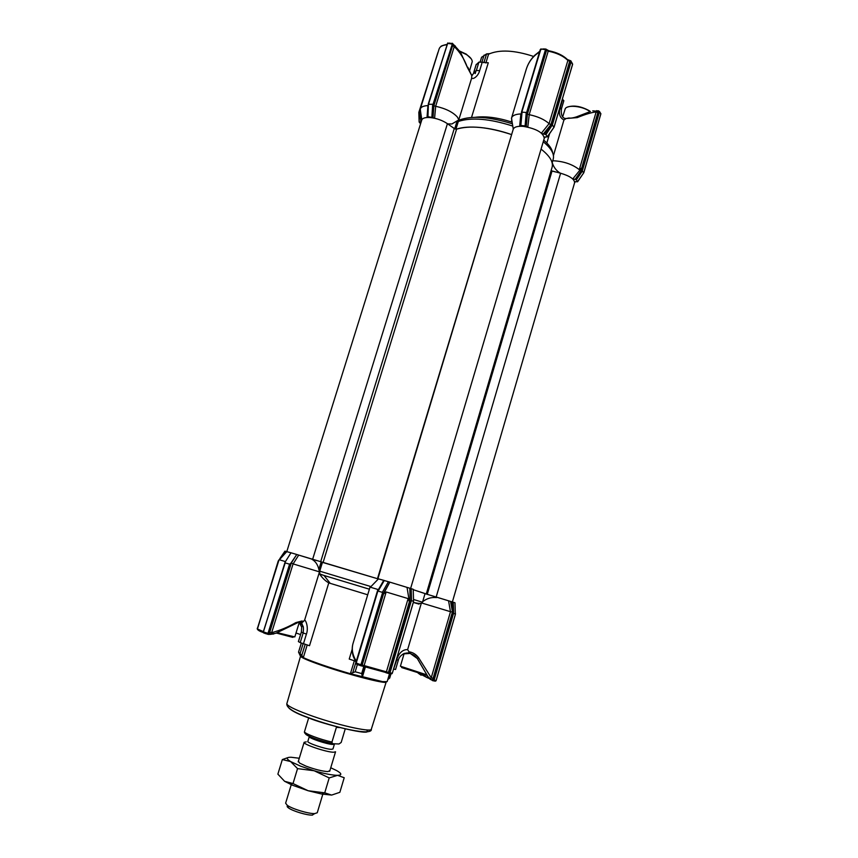 <?xml version="1.0" encoding="UTF-8"?>
<svg xmlns="http://www.w3.org/2000/svg" width="858" height="858" viewBox="0 0 858 858"><rect width="100%" height="100%" fill="white"/><g stroke="black" fill="none" stroke-linecap="round" stroke-linejoin="round"><path stroke-width="1.29" d="M447.704 123.884L451.919 123.96L458.655 119.97M455.92 129.14L458.816 119.766L457.389 117.074C452.885 112.098 445.656 108.505 435.682 106.285L434.577 118.243M458.816 119.766L471.653 78.099L471.761 75.622L467.438 67.525C464.285 58.923 459.888 51.952 454.247 46.611L435.649 106.274L433.869 105.759L433.033 117.589L433.88 118.093M563.631 100.997L562.719 99.228L560.285 107.465C558.397 113.481 559.62 117.643 563.942 119.97L566.183 118.522L577.252 117.61L576.469 116.881M512.129 122.179L511.239 121.879C497.501 117.546 485.574 116.023 475.461 117.278M420.581 123.799L419.133 122.029L419.187 112.205L438.106 52.177M420.613 112.001L419.68 112.516L421.01 122.072L419.508 121.933M427.413 117.482L427.949 116.731L433.033 117.589M450.911 126.158L454.944 128.893M455.877 129.365C469.358 125.107 487.934 126.855 511.615 134.599L377.477 578.71L378.131 578.903L298.702 555.094L293.114 563.91L319.487 571.878L322.415 562.365M520.109 126.265L520.849 125.493L525.096 125.901L527.112 126.93M541.902 133.537L545.956 134.599L547.393 136.872L544.283 137.055M551.372 170.849L555.609 171.975M575.192 179.333L576.351 179.815L582.41 171.01L581.853 169.637L575.192 179.333L572.854 179.065M576.351 179.815L577.595 181.767L574.592 181.639M552.198 162.58L552.477 163.342C553.871 167.524 556.445 170.796 560.21 173.134M572.736 178.957L581.745 167.889L579.311 169.669C572.361 164.2 563.502 161.218 552.745 160.736M541.43 133.129L549.099 123.638C544.39 119.455 537.762 116.474 529.214 114.682L527.82 127.081M519.658 126.287L520.849 113.932C515.54 114.157 512.441 115.498 511.561 117.964L511.936 121.021M512.398 123.809C489.639 116.742 472.061 115.455 459.652 119.948L458.322 121.461L455.952 129.14L458.826 119.809M427.016 117.503L427.938 105.588C423.584 105.802 421.042 106.928 420.302 108.987L420.602 111.744M579.311 169.669L596.149 111.915C591.57 112.419 585.274 114.318 577.252 117.61M598.67 110.843L596.374 111.154L596.149 111.915L597.844 112.602L597.94 111.143L598.798 111.422L581.853 169.637M543.35 133.934L550.879 124.721L549.099 123.638L567.878 60.446L567.288 59.406C562.934 55.277 556.842 52.402 549.023 50.794L548.208 51.169L529.182 114.672L527.391 114.146L526.276 126.394M521.321 113.91L539.478 52.048C532.99 56.113 528.56 61.905 526.211 69.423L526.168 69.562M520.28 125.633L521.428 113.61M471.653 78.099C473.316 79.773 478.378 75.869 479.654 70.635L482.228 62.237L488.277 62.784L471.525 117.428M427.938 105.588L428.281 104.59M427.488 116.817L428.346 105.309M600.268 112.709L600.847 113.953L583.794 172.587M583.73 172.833L577.563 181.628M576.469 116.87C573.133 117.964 570.634 118.34 568.993 117.986L566.183 118.522M596.374 111.154L592.749 110.843M599.549 111.529L600.235 112.881L598.798 111.422M582.357 170.742L599.528 111.755L598.562 111.122M597.929 110.843L598.691 110.811M544.691 134.062L551.855 123.616L570.356 61.24L569.787 60.897L550.879 124.721M526.093 114.071L527.402 114.103L546.643 49.989L527.391 114.146L526.093 114.071L525.096 125.901M539.768 51.276L534.641 55.362C530.63 59.438 527.82 64.125 526.211 69.423L511.561 117.964M520.849 125.493L521.911 113.706M533.612 56.435C514.468 50.139 499.453 49.389 488.567 54.172L485.843 63.031M482.228 62.237L478.925 62.108L476.147 64.811M478.925 62.108L476.351 70.485L471.761 75.461M467.835 67.246L471.761 75.622M432.593 105.695L433.869 105.727L432.593 105.695L431.874 117.106M454.536 45.592L460.435 52.113L467.438 67.525M452.584 45.731L454.247 46.611L454.375 45.506L453.174 44.444L452.584 45.731L433.869 105.727L433.976 104.258L428.786 104.29L428.303 105.266M427.949 116.731L428.346 105.234M582.41 171.01L583.601 172.844M596.492 110.682L597.661 110.843M572.543 64.575L570.785 60.736L570.141 60.918M571.889 62.645L572.618 64.339L554.075 126.963M553.989 127.231L547.361 136.69M570.27 60.65L567.653 59.642M551.855 123.616L552.413 124.807L571.138 61.604L570.356 61.24M545.956 134.599L552.413 124.807M543.843 49.013L540.304 49.474L521.471 112.108L527.541 112.57M548.755 50.697L546.525 49.485M568.103 60.039L569.916 60.618M546.664 49.839L548.176 50.59M483.869 62.731L486.572 53.915L488.567 54.172M486.572 53.915L481.606 57.293M476.308 64.307L473.702 72.673L476.351 70.485L479.654 70.635M471.761 75.987L472.769 74.528M433.976 104.258L452.97 43.93M419.176 121.975L419.187 112.205M489.639 53.657L486.55 53.904M552.466 125.107L553.85 127.231M571.181 61.422L571.846 62.859M520.259 125.686L521.471 112.141L540.958 48.874M521.739 112.462L540.722 49.324L543.532 48.927M473.616 72.93L476.169 64.543M428.55 104.161L447.544 43.393L428.324 103.85L428.786 104.29M427.445 116.892L428.324 103.872L447.822 42.932M452.724 44.123L447.544 43.393L449.892 43.072M452.541 43.34L432.968 104.558M454.386 45.506L453.196 44.38M452.273 43.308L449.624 43.522M300.279 655.726L303.174 657.518M299.989 655.18L303.324 657.625C312.848 661.936 328.55 667.31 350.407 673.734L382.614 681.627L387.173 681.606L389.575 673.53M301.33 643.028L298.541 652.091L300.246 655.769M355.909 662.215L352.735 672.769L355.191 671.771L361.69 673.573L362.376 677.048L365.39 666.966M298.541 652.091L301.791 655.373L305.212 644.229M298.702 555.094L296.771 554.504L291.323 562.934L293.082 563.899L271.643 632.711C280.201 630.373 288.277 627.005 295.871 622.597L301.962 620.988L303.507 621.482L304.665 619.969L319.487 571.878L318.865 569.39C317.75 564.628 315.465 561.282 312.012 559.362L312.065 559.169M361.046 665.819L358.698 664.961L358.708 663.974L360.95 664.725L382.636 592.449L383.301 593.479L389.822 582.132L378.164 578.785M428.571 678.281L420.688 673.873M352.735 672.769L350.407 673.734L354.322 660.735M367.707 594.798L328.775 582.904L309.513 645.72L303.464 643.704L306.424 634.073C308.483 628.539 306.531 621.439 304.665 619.969M307.228 644.884L303.324 657.625L301.791 655.373M389.779 673.562L388.063 679.386L389.682 677.992M322.447 562.376L319.734 571.171L319.723 574.174C322.233 577.927 325.246 580.845 328.775 582.904M355.276 661.1L349.227 659.062L352.188 649.27M398.23 660.016L398.337 660.102C399.088 657.228 401.115 654.997 404.408 653.399L409.523 652.691L407.625 649.624C402.402 649.313 398.369 653.882 396.771 659.77L393.618 669.101M303.507 621.482L300.6 622.243M299.367 622.147L300.161 622.029L302.735 625.814C303.485 626.136 303.625 628.528 303.174 632.979L306.424 634.073M300.214 642.599L298.423 641.623L301.373 632.067L303.174 632.979L300.214 642.599L303.464 643.704M353.088 643.264L353.078 643.285C351.394 649.141 352.477 655.094 356.327 661.153L377.885 589.467L370.023 587.108L353.088 643.264C351.834 647.425 351.909 651.833 353.314 656.499L356.006 662.387M298.38 641.57L301.373 632.067L301.673 627.08L299.26 622.479M395.452 669.422L393.983 669.197M413.502 599.474L422.49 602.23L425.053 593.575L413.234 589.682L426.565 594.122M403.206 653.893L409.663 653.474M409.523 652.691L411.368 654.043C413.685 654.675 415.69 656.198 417.363 658.612L418.661 657.796L431.242 677.745L450.493 611.7L453.614 612.194L453.668 613.416L452.445 614.156L433.301 679.89L432.325 679.815L433.118 678.281L431.242 677.745L430.77 679.032L432.282 680.437L428.013 676.705M408.912 651.79C412.73 652.284 415.98 654.289 418.661 657.796M421.814 603.035L450.493 611.7M450.557 601.404L451.994 601.823L452.338 611.218L450.557 601.404L425.021 593.65M455.255 611.765L454.987 602.777L451.994 601.823M295.871 622.597L295.645 623.712M296.771 554.504L290.841 563.256L268.908 633.579L269.391 633.923L269.734 632.185L271.643 632.711L271.01 634.019L275.901 633.258M299.335 622.264L300.182 622.029M407.786 653.163L406.52 652.992M436.722 597.179L436.593 597.608C431.52 597.039 426.876 598.391 422.662 601.673M450.471 611.7L448.552 600.793M417.363 658.612L427.391 675.793L417.363 658.612M279.376 559.77L286.776 551.63L290.98 552.799L285.081 551.19M296.471 554.407L291.001 552.788L285.06 562.194L263.406 631.831L285.017 562.666M268.994 633.944L273.884 633.933M275.686 633.333L295.892 623.552C298.691 622.029 300.718 621.621 301.973 622.329M378.164 578.807L383.891 580.373M389.822 582.132L383.494 593.993L386.164 591.966L408.129 598.605L409.384 601.79L407.035 587.387L390.272 582.271M407.035 587.387L409.813 588.213L410.167 601.501L411.325 600.836L389.972 672.865L391.087 673.047L389.039 673.627M413.556 601.512L392.342 673.144L413.567 601.683L413.224 589.296L409.813 588.213M363.674 666.473L362.709 666.151M386.164 591.966L364.082 665.69L362.173 666.012M358.805 665.057L356.188 663.985L356.22 663.02L377.874 591.012L355.866 662.869L358.708 663.974M418.136 673.133L421.139 675.235M388.738 673.573L385.735 672.64M453.603 611.904L452.391 611.872L452.338 611.218L453.582 611.25L453.614 612.194M430.201 679.107L432.829 680.673L432.904 680.094M263.32 632.539C259.416 631.177 257.443 629.976 257.379 628.925L279.075 559.684L285.371 561.572M290.841 563.256L289.586 564.199L285.188 562.869L285.06 562.194M273.605 633.987L268.575 634.416M271.074 634.309L269.004 634.394M268.693 634.362L268.104 634.319L268.693 634.362M268.908 633.579L268.018 633.333L268.093 634.309L265.69 633.601L268.2 634.394M391.087 673.047L392.342 673.144L391.913 673.745L392.353 673.112M391.913 673.745L391.248 673.755M362.998 666.205L356.177 663.974L355.866 662.869L377.348 591.43M382.636 592.449L377.874 591.012M362.215 666.001L361.282 665.862M362.108 665.829L386.218 672.618L360.95 665.711L360.95 664.725L361.861 664.982L383.301 593.479M410.167 601.501L389.082 672.608L389.972 672.865L388.771 673.584L386.25 672.715L387.709 672.994L386.357 671.932L408.129 598.605M433.301 679.89L436.089 680.544L455.416 614.114L453.668 613.416M433.547 680.737L432.829 680.673L434.127 680.115L453.496 613.534M432.882 680.737L432.282 680.437M427.102 675.546L427.145 675.621C428.903 678.249 430.19 679.6 431.016 679.654M454.987 602.777L455.255 611.861M286.711 551.662L280.309 558.14M263.674 632.957L263.395 631.874M289.586 564.199L268.018 633.333L265.669 632.646L265.69 633.601L263.631 632.904L263.599 631.949L265.669 632.646M411.186 588.631L411.518 600.707L413.47 601.297M279.065 559.738L278.636 560.574M428.324 678.12L419.294 673.476L427.434 677.788M386.357 671.932L388.331 672.736L387.709 672.994M433.022 680.791L435.156 680.394M279.633 559.126L280.148 558.15M383.494 593.993L362.097 665.379L364.082 665.69M278.367 560.746L278.571 561.314M278.228 561.304L257.464 628.667M590.09 111.604L589.21 111.004C581.767 105.984 567.46 104.655 565.24 108.698L562.687 116.838M590.347 111.529L588.963 110.553C580.823 106.188 573.659 105.03 567.46 107.089M469.465 71.15L472.254 61.604C472.114 59.341 470.184 57.003 466.462 54.59L460.027 51.544M471.181 58.773L466.28 54.151L459.706 51.094M404.161 653.485L400.407 666.194L426.726 674.838M401.78 666.998L401.737 667.588L427.102 675.536M277.445 632.7L294.809 636.926L299.378 622.125M276.437 633.065L292.771 637.365L293.457 636.968M377.906 578.7L513.223 129.268C514.189 126.909 517.599 125.954 523.455 126.383C536.443 128.711 543.371 132.7 544.251 138.374L410.617 588.459M390.133 582.228L407.325 587.473M286.776 551.63L421.761 120.013C422.576 118.007 425.471 117.203 430.469 117.589C436.829 118.35 442.481 120.388 447.426 123.681L454.268 128.539L456.606 129.097C462.494 127.113 470.409 126.576 480.341 127.488C490.368 128.486 500.675 130.824 511.25 134.47M321.407 562.054L377.477 578.71M297.597 554.761L316.709 560.606M431.188 595.506L449.581 601.104M551.083 170.699L560.606 173.23C569.894 175.997 574.56 179.183 574.592 182.786L452.381 601.941M541.055 149.099C549.806 155.963 553.485 162.012 552.102 167.246L426.287 593.94M334.416 744.122L332.968 748.97L331.402 749.324C325.783 749.334 306.649 742.878 307.84 741.376L309.309 736.539C308.129 737.977 327.263 744.412 332.872 744.454L334.438 743.8M329.686 771.321L335.542 751.79L333.612 752.241C326.598 752.294 302.606 744.197 304.129 742.309L306.252 741.859M291.484 783.912L285.628 803.195L287.258 805.287C292.052 808.869 308.773 813.92 314.747 813.588L317.256 812.751L323.048 793.446M338.599 727.123L336.379 727.359L331.971 742.041L332.357 743.511L333.215 743.747L338.996 743.983L341.184 742.449L345.27 728.796M332.357 743.511C321.514 741.28 304.182 735.81 304.418 731.928L308.719 717.749M312.569 815.079L312.183 815.1C307.025 815.39 292.685 811.067 288.556 807.968C286.969 806.82 286.711 806.048 287.773 805.63M336.379 727.359L340.583 727.638M330.759 767.749L336.926 770.731C341.87 773.626 342.074 775.16 337.548 775.332C332.314 775.257 324.517 773.734 314.146 770.752L300.472 766.119L290.615 761.55C286.004 758.687 286.154 757.249 291.055 757.249L299.281 758.247M331.638 795.076L321.664 794.025L308.119 790.733L324.732 792.846L331.638 795.076L339.865 792.309L344.208 777.734L337.548 775.332L329.204 777.916L314.146 770.752L297.544 768.629L290.615 761.55L282.336 759.566L288.159 757.517M298.412 761.143L299.603 763.084L306.049 766.151C314.907 769.422 322.158 771.235 327.82 771.599L329.89 770.645M308.119 790.733L292.321 785.167L284.599 781.295L293.018 783.558L308.119 790.733M282.336 759.566L277.874 774.141L284.599 781.295M329.204 777.916L324.732 792.846M297.544 768.629L293.018 783.558M561.207 109.213L560.285 107.465M511.239 121.879L511.679 120.41M552.134 162.816L553.217 159.138C554.568 154.108 551.244 148.305 543.243 141.752M512.773 126.062C489.596 118.683 471.45 117.149 458.322 121.461M457.003 121.364L454.719 128.754M563.942 119.97L553.431 155.588M581.745 167.889L597.844 112.602M552.681 152.906C552.091 148.96 549.109 144.702 543.725 140.133M569.712 61.197L567.878 60.446C563.298 55.942 556.745 52.853 548.208 51.169L546.546 50.268M446.782 44.777C442.503 45.195 439.961 46.547 439.157 48.831L420.302 108.987M600.235 112.881L600.793 114.146M420.248 110.693L419.68 112.516M526.093 114.028L526.19 112.966M522.007 112.591L521.921 113.653M521.546 112.248L521.439 113.567M481.649 57.154L480.212 61.84M481.939 62.141L484.116 55.073M476.104 70.646L475.203 73.584M432.593 105.663L432.657 104.633M418.961 112.259L437.934 52.392M546.525 49.785L546.042 49.088L545.527 49.528L546.332 49.903M543.275 49.389L545.527 49.528L526.522 112.881M286.851 703.635L286.84 703.689C286.904 705.641 293.94 709.234 307.936 714.478C334.202 724.27 371.611 732.839 371.321 729.193L371.342 729.15M289.103 708.268C292.481 711.293 298.97 714.489 308.569 717.856C320.57 723.401 376.297 737.708 366.366 729.89M386.207 681.938L386.197 682.013C386.872 684.502 349.217 674.881 322.394 665.583C308.097 660.617 300.815 657.475 300.557 656.155L300.579 656.091M357.389 664.478L355.191 671.771M361.69 673.573L363.824 666.462M369.39 589.199L319.723 574.174M300.236 653.056L303.142 643.607M301.362 643.039L298.573 652.091M419.036 604.118L413.352 602.445M421.31 603.26L407.625 649.624M319.734 571.171L370.956 586.593M302.745 625.814L301.673 627.08L301.394 632.003M395.559 669.508L398.337 660.102L396.771 659.77M318.865 569.39L321.149 561.979M269.734 632.185L291.323 562.934M452.445 614.156L452.37 612.162L433.118 678.281M378.206 590.98L384.277 580.469M257.379 628.925L263.363 631.649M285.188 562.869L263.299 631.831L263.631 632.904L265.808 633.708M389.082 672.608L388.331 672.736L409.384 601.79M362.194 665.036L388.449 672.404M382.378 592.235L388.438 581.703M391.924 673.755L388.674 673.509L388.685 672.854M453.582 611.25L453.249 602.209M434.277 681.091L436.1 680.523M285.457 551.297L280.48 558.537M257.443 628.378L278.357 561.625M257.368 629.204L257.239 628.303M455.341 613.92L455.287 612.698M447.426 123.681L312.623 559.33M560.606 173.23L436.175 597.007M454.268 128.539L320.645 561.818M456.606 129.097L323.069 562.558M552.016 171.064L427.252 594.326M304.461 731.724C304.118 733.461 320.517 739.639 331.971 742.041M332.604 743.639C322.983 741.913 306.649 736.1 305.673 734.073M574.635 182.593L575.418 181.735M544.294 138.202L545.463 136.926M513.277 129.097L511.486 118.297M421.825 119.83L420.227 109.277M583.815 172.715L600.868 113.588M577.595 181.767L583.751 172.801M590.411 111.508L576.619 116.806M546.836 142.986L549.592 133.676M563.845 100.686L561.411 108.912C560.842 115.262 562.419 118.468 566.151 118.543M440.583 46.804C440.637 46.128 442.749 45.324 446.911 44.391M554.096 127.102L572.64 64.018M547.393 136.872L554.043 127.188M454.536 45.506L455.416 46.139M438.202 51.888L418.822 112.387L419.133 122.029M567.953 59.899L569.959 60.586M548.348 50.611L546.643 49.957M480.18 61.84L481.595 57.239M453.206 44.241L454.461 45.463M543.79 48.938L545.785 49.067M371.321 729.193C372.78 736.25 335.467 727.841 307.958 717.46C293.297 712.161 286.25 707.571 286.84 703.689L300.557 656.155C300.761 656.938 308.033 659.877 322.383 664.961C349.367 674.452 387.601 683.687 386.197 682.013L371.321 729.193M300.547 634.534L296.01 633.022M330.212 583.354L324.034 575.482L319.584 573.863M364.811 666.784L362.419 674.753M304.204 620.624L301.716 623.015L302.735 625.814M391.012 673.745L389.714 678.099M422.49 602.23C422.157 604.772 413.62 602.445 413.374 602.359M378.185 579.161L370.356 587.204M427.863 676.501L417.396 658.59L410.66 653.753M413.556 601.479L413.224 589.296M377.402 591.312L383.762 580.319M455.394 614.36L436.143 680.555L435.628 681.145L433.558 680.759M257.368 629.236L278.228 560.982M455.362 612.762L455.405 614.06M284.963 551.147L280.169 558.129M401.737 667.588L401.34 666.805M292.771 637.365L293.554 636.904M298.198 761.818L304.129 742.309M312.183 815.1L314.747 813.588M288.556 807.968L287.258 805.287M292.321 785.167L291.184 783.461M321.664 794.025L324.485 792.846"/></g></svg>
